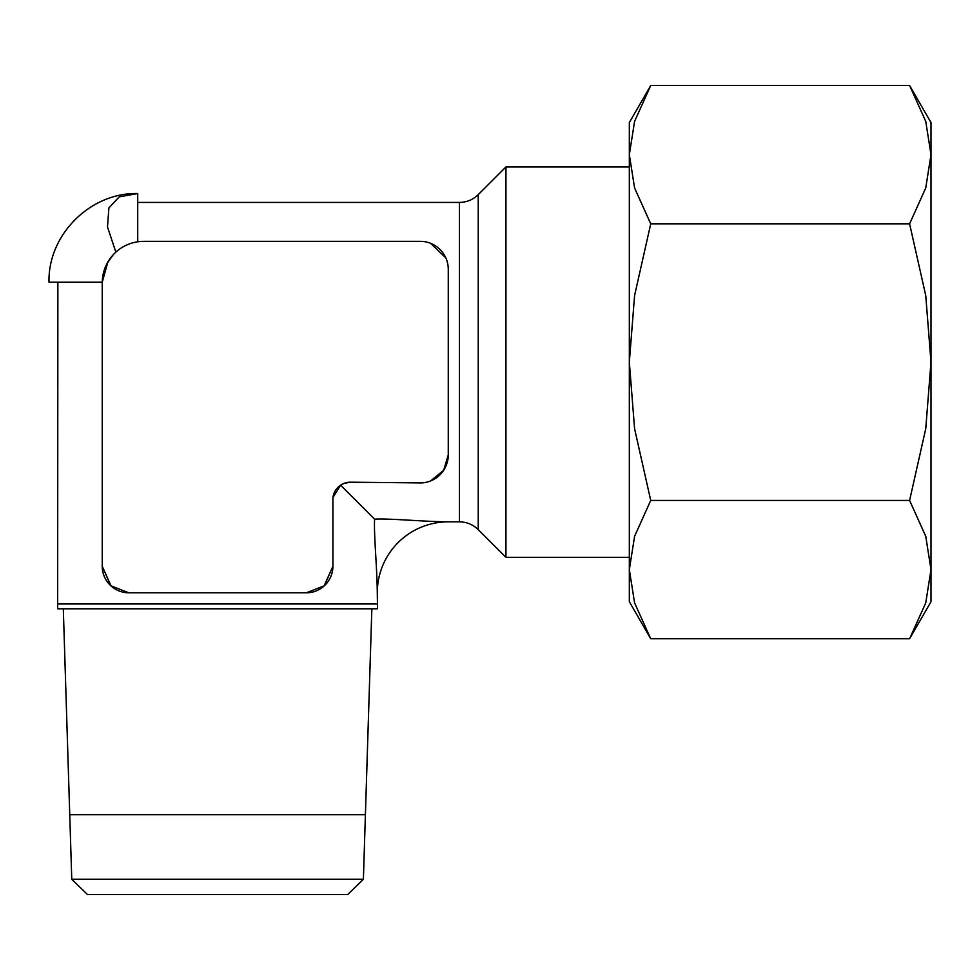 <?xml version="1.0" encoding="UTF-8"?>
<svg xmlns="http://www.w3.org/2000/svg" width="980" height="980" viewBox="0 0 980 980"><rect width="100%" height="100%" fill="white"/><g stroke="black" fill="none" stroke-linecap="round" stroke-linejoin="round"><path stroke-width="1.47" d="M324.049 586.04L332.918 566.207L324.356 585.771L306.299 592.814L128.858 592.814L110.801 585.771L102.239 566.207L102.239 282.277L57.869 282.277L57.649 608.788L377.508 608.788L377.288 592.814A70.977 70.977 0 0 1 448.264 521.838C422.27 521.605 389.354 518.273 374.605 519.155L340.599 485.161L332.93 497.546L333.384 495.219M63.308 608.788L69.739 814.588L365.418 814.539L371.849 608.788M365.418 814.637L350.228 814.637M84.929 814.637L69.739 814.539M347.729 894.483L363.396 879.293L365.405 814.723L69.752 814.723L71.761 879.293L87.428 894.483L347.729 894.483M128.858 592.814A26.619 26.619 0 0 1 102.239 566.207L111.108 586.04M332.918 566.207L332.918 497.546L332.918 566.207A26.619 26.619 0 0 1 306.299 592.814M137.727 202.431L459.424 202.431C466.725 202.321 472.997 199.724 478.24 194.628L505.937 166.931L629.332 166.931M505.937 166.931L505.937 557.326L478.24 529.641C472.997 524.545 466.725 521.948 459.424 521.838L448.264 521.838M629.332 557.326L505.937 557.326M102.239 282.816A41.54 41.54 0 0 1 143.043 241.35L421.645 241.35A28.102 28.102 0 0 1 448.264 270.284L448.264 453.985A28.102 28.102 0 0 1 448.277 454.855L443.658 470.278L430.612 480.947M430.612 243.322L445.839 257.948M909.599 638.752L931 601.696L931 122.574L909.599 85.517L925.745 121.361L931 154.669L925.745 187.976L909.599 223.82L925.745 295.507L931 362.135L925.745 428.762L909.599 500.437L925.745 536.28L931 569.601L925.745 602.908L909.599 638.752L650.732 638.752L634.587 602.908L629.332 569.601L629.332 601.696L650.732 638.752M650.732 85.517L629.332 122.574L629.332 569.601L634.587 536.28L650.732 500.437L634.587 428.762L629.332 362.135L634.587 295.507L650.732 223.82L634.587 187.976L629.332 154.669L634.587 121.361L650.732 85.517L909.599 85.517M448.277 454.855A28.102 28.102 0 0 1 421.645 482.92L350.668 482.197L344.164 483.324L340.611 485.161M377.288 592.814C377.055 566.82 373.711 533.904 374.605 519.155M143.043 241.35L141.292 241.423M650.732 500.437L909.599 500.437M650.732 223.82L909.599 223.82M350.668 482.197A17.616 17.616 0 0 0 332.918 497.546M137.727 241.791L137.727 193.55C90.332 192.337 47.812 234.845 49 282.228L102.239 282.228L107.898 261.93M114.097 253.82L115.848 252.13L107.494 226.98L108.903 207.895L119.229 196.845L137.727 193.55M113.104 254.861L106.979 263.62M57.869 603.974L377.288 603.974M71.761 879.293L363.396 879.293M478.24 194.628L478.24 529.641M459.424 202.431L459.424 521.838"/></g></svg>
